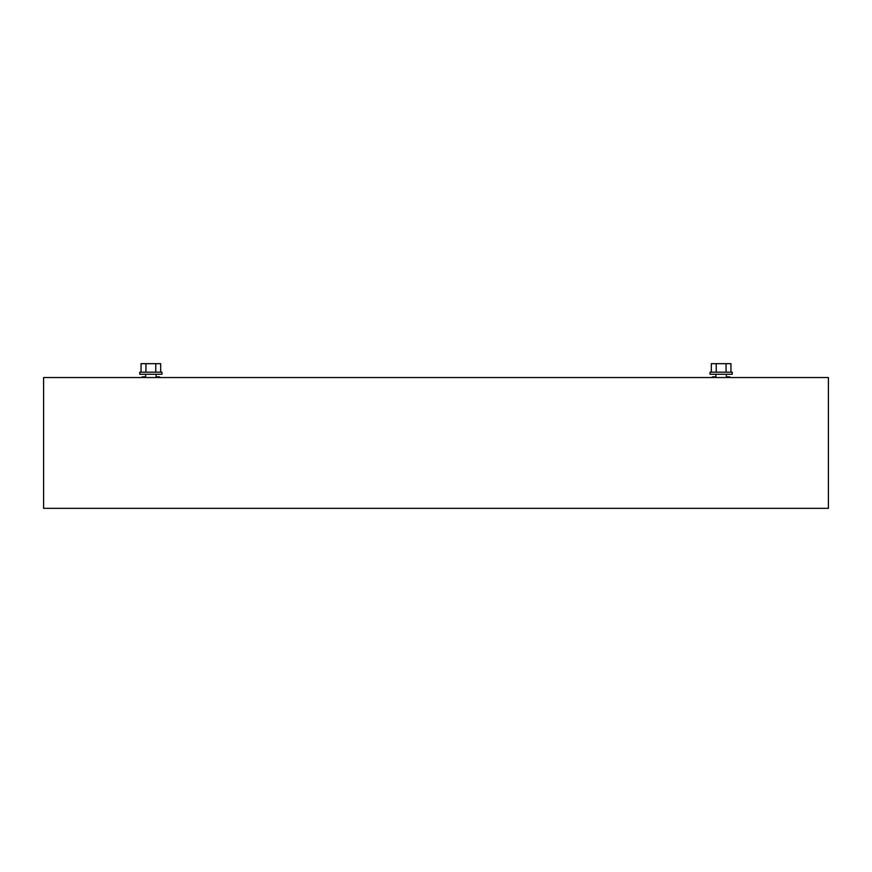 <?xml version="1.0" encoding="UTF-8"?>
<svg xmlns="http://www.w3.org/2000/svg" width="872" height="872" viewBox="0 0 872 872"><rect width="100%" height="100%" fill="white"/><g stroke="black" fill="none" stroke-linecap="round" stroke-linejoin="round"><path stroke-width="1.31" d="M726.638 377.532L726.638 376.878L729.908 376.878L729.908 377.532M712.38 377.532L712.38 376.878L715.65 376.878L715.65 377.532M710.026 372.17L732.262 372.17L732.262 374.262L710.026 374.262L710.026 372.17M711.323 372.17L711.323 363.668L730.965 363.668L730.965 372.17M726.049 372.17L726.049 363.668M716.239 372.17L716.239 363.668M150.856 372.17L139.738 372.17L139.738 374.262L161.974 374.262L161.974 372.17L150.856 372.17M160.677 372.17L160.677 363.668L141.035 363.668L141.035 372.17M145.951 372.17L145.951 363.668M155.761 372.17L155.761 363.668M145.362 377.532L145.362 376.878L142.092 376.878L142.092 377.532M159.62 377.532L159.62 376.878L156.35 376.878L156.35 377.532M828.4 377.532L828.4 508.332L43.6 508.332L43.6 377.532L828.4 377.532M715.912 374.262L715.912 377.532M726.376 374.262L726.376 377.532M145.624 374.262L145.624 377.532M156.088 374.262L156.088 377.532"/></g></svg>
